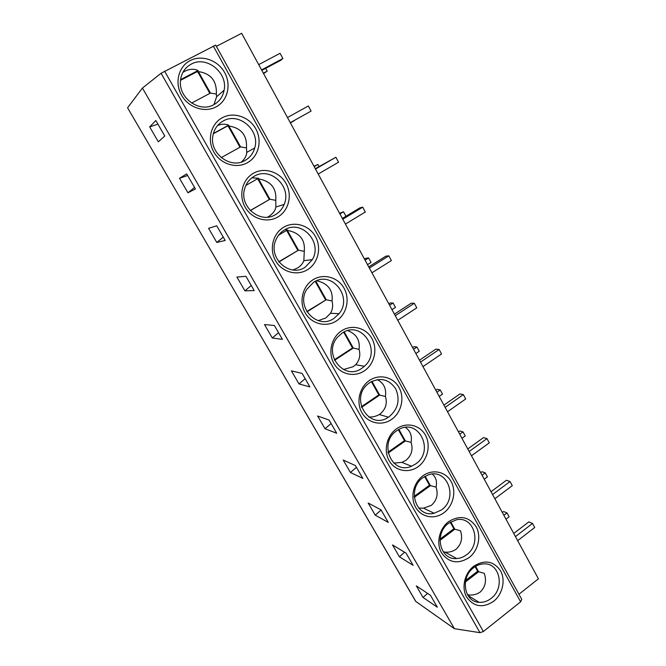 <?xml version="1.0" encoding="UTF-8"?>
<svg xmlns="http://www.w3.org/2000/svg" width="666" height="666" viewBox="0 0 666 666"><rect width="100%" height="100%" fill="white"/><g stroke="black" fill="none" stroke-linecap="round" stroke-linejoin="round"><path stroke-width="1" d="M127.622 107.734L142.432 88.054L161.064 73.268L215.684 45.113L521.778 599.408L520.621 601.831L483.374 631.518L479.986 632.675L454.395 628.696L415.717 601.39L127.597 107.834L415.934 601.623M518.939 594.263L538.411 578.804L241.65 33.3L216.367 46.345M473.792 566.183C484.706 559.448 493.623 560.98 500.541 570.779C505.794 580.111 502.539 594.372 493.539 601.381C482.775 608.299 473.817 606.884 466.675 597.144C461.222 587.753 464.593 573.135 473.792 566.183M448.759 521.545C459.923 514.918 469.047 516.641 476.14 526.723C481.526 536.305 478.221 550.715 469.014 557.658C458.008 564.477 448.834 562.87 441.508 552.847C435.914 543.198 439.352 528.429 448.759 521.545M423.06 475.724C432.6 468.772 445.721 471.595 451.107 481.526C456.635 491.358 453.271 505.919 443.856 512.795C434.515 519.821 421.27 517.382 415.676 507.375C409.94 497.469 413.436 482.534 423.06 475.724M396.678 428.688C406.443 421.811 419.88 424.933 425.416 435.131C431.093 445.221 427.664 459.948 418.023 466.749C408.474 473.701 394.905 470.962 389.152 460.689C383.258 450.516 386.829 435.406 396.678 428.688M369.58 380.369C379.578 373.584 393.356 377.031 399.034 387.495C404.861 397.86 401.373 412.754 391.508 419.463C381.735 426.332 367.815 423.285 361.913 412.729C355.86 402.281 359.49 386.996 369.58 380.369M341.741 330.727C351.981 324.034 366.1 327.822 371.936 338.569C377.922 349.217 374.367 364.277 364.269 370.895C354.262 377.68 339.993 374.3 333.924 363.453C327.705 352.714 331.402 337.262 341.741 330.727M313.12 279.703C323.618 273.118 338.103 277.247 344.097 288.295C350.249 299.242 346.62 314.469 336.28 320.995C326.024 327.68 311.397 323.959 305.153 312.812C298.759 301.765 302.53 286.13 313.12 279.703M283.699 227.239C294.455 220.762 309.315 225.275 315.484 236.621C321.803 247.877 318.107 263.278 307.509 269.697C297.003 276.282 281.984 272.194 275.566 260.731C268.989 249.367 272.844 233.55 283.699 227.239M253.43 173.277C264.46 166.916 279.712 171.82 286.055 183.491C292.557 195.071 288.786 210.647 277.922 216.95C267.158 223.426 251.74 218.947 245.138 207.159C238.37 195.463 242.299 179.454 253.43 173.277M222.286 117.74C233.6 111.505 249.259 116.825 255.786 128.829C262.479 140.751 258.633 156.502 247.486 162.687C236.447 169.039 220.621 164.161 213.819 152.023C206.851 139.985 210.864 123.793 222.286 117.74M190.218 60.564C201.831 54.479 217.924 60.231 224.642 72.586C231.527 84.857 227.597 100.799 216.167 106.843C204.845 113.062 188.578 107.759 181.577 95.263C174.4 82.867 178.505 66.475 190.218 60.564M142.432 88.054L454.395 628.696M423.035 597.452L416.3 585.864L430.444 595.296L437.346 607.226L423.035 597.452L427.605 593.406M399.417 556.793L392.524 544.93L406.044 553.113L413.12 565.342L399.417 556.793L404.595 552.239M375.224 515.151L368.156 502.997L381.035 509.881L388.286 522.41L375.224 515.151L381.11 510.014M350.433 472.485L343.198 460.031L355.394 465.542L362.828 478.396L350.433 472.485L356.418 467.307M325.033 428.762L317.615 416L329.087 420.063L336.713 433.25L325.033 428.762L331.11 423.551M299.001 383.941L291.392 370.854L302.098 373.393L309.923 386.929L299.001 383.941L305.161 378.696M272.294 337.987L264.494 324.558L274.392 325.499L282.426 339.394L272.294 337.987L278.555 332.7M244.905 290.834L236.905 277.064L245.945 276.315L254.196 290.584L244.905 290.834L251.265 285.514M216.8 242.457L208.591 228.321L216.725 225.791L225.2 240.451L216.8 242.457L223.268 237.104M187.954 192.807L179.52 178.288L186.696 173.884L195.413 188.944L187.954 192.807L194.522 187.412M158.333 141.816L149.675 126.906L155.836 120.521L164.793 136.014L158.333 141.816M187.629 175.491L179.52 178.288M157.934 124.142L149.675 126.906M505.977 519.197L509.115 516.816L507.001 512.92L503.862 515.301M502.339 512.495L503.613 511.53L507.001 512.92M513.744 533.466L528.812 521.894L532.542 523.426L534.723 527.497L517.665 540.667M515.442 536.588L532.542 523.426M484.232 479.212L487.42 476.848L485.264 472.868L482.059 475.224M480.677 472.677L481.976 471.719L485.264 472.868M491.033 491.716L506.418 480.253L510.031 481.518L512.271 485.689L494.846 498.734M492.574 494.555L510.031 481.518M461.971 438.295L465.226 435.955L463.02 431.884L459.748 434.215M458.516 431.943L459.848 430.994L463.02 431.884M467.765 448.951L483.483 437.612L486.979 438.586L489.277 442.857L471.478 455.769M469.147 451.481L486.979 438.586M439.185 396.412L442.515 394.106L440.251 389.935L436.913 392.241M435.839 390.251L437.196 389.319L440.251 389.935M443.922 405.128L459.981 393.914L463.353 394.597L465.709 398.976L447.519 411.738M445.129 407.342L463.353 394.597M415.859 353.538L419.255 351.257L416.941 346.986L413.536 349.267M412.62 347.577L414.002 346.653L416.941 346.986M419.488 360.206L435.889 349.134L439.135 349.5L441.55 353.987L422.96 366.591M420.512 362.088L439.135 349.5M391.974 309.632L395.446 307.376L393.065 303.005L389.593 305.253M388.844 303.879L390.259 302.963L393.065 303.005M394.43 314.144L411.197 303.221L414.302 303.263L416.774 307.867L397.777 320.296M395.263 315.676L414.302 303.263M367.507 264.652L371.045 262.429L368.614 257.942L365.06 260.165M364.502 259.124L365.942 258.225L368.614 257.942M368.731 266.9L385.88 256.144L388.836 255.836L391.375 260.556L371.944 272.802M369.364 268.065L388.836 255.836M339.926 213.961L343.556 211.78L345.987 216.25M339.552 213.27L343.556 211.78M342.366 218.431L359.898 207.85L362.704 207.176L365.309 212.021L345.429 224.067M342.782 219.206L362.704 207.176M314.161 166.6L317.873 164.452L319.006 166.542M313.986 166.275L317.873 164.452M315.301 168.689L335.889 157.234L338.553 162.213L318.215 174.042M315.493 169.047L335.889 157.234M290.376 122.869L294.156 120.762L290.384 122.894M287.479 117.541L308.35 105.961L311.089 111.072L290.284 122.702M290.268 122.677L311.089 111.072M263.345 73.185L267.216 71.12L263.578 73.618M265.701 68.323L267.216 71.12M258.691 64.635L280.07 53.297L282.884 58.541L280.586 60.39L261.821 70.388M261.555 69.905L282.884 58.541M473.726 567.64C476.856 565.276 480.211 564.019 483.782 563.877C499.9 562.57 505.194 588.311 491.025 598.476C487.312 601.331 483.341 602.613 479.104 602.33C463.969 601.964 460.064 577.206 473.726 567.64M475.624 566.35L478.654 571.753L484.249 573.309C486.754 580.735 485.406 586.979 480.203 592.057C476.198 594.746 471.953 595.62 467.457 594.68M465.659 580.461L477.664 571.203L478.654 571.753L465.368 582.009M477.664 571.203L475.116 566.658M448.767 523.168L456.51 519.771C474.25 515.825 482.159 543.989 466.516 554.803C463.478 557.092 460.189 558.341 456.651 558.549C439.876 560.364 433.741 533.308 448.767 523.168M450.715 521.886L454.828 529.229L460.456 530.744C462.878 538.061 461.43 544.222 456.085 549.25C452.555 551.606 448.851 552.564 444.963 552.097L443.265 551.898M440.051 539.102L453.871 528.762L454.828 529.229L439.985 540.351M453.871 528.762L450.191 522.202M423.16 477.522L428.03 474.983C447.244 467.399 458.832 498.318 441.375 509.99L434.174 513.261C415.75 518.181 406.426 488.419 423.16 477.522M425.149 476.265L430.403 485.647L436.063 487.112C438.403 494.305 436.838 500.382 431.36 505.344L423.543 508.175L418.698 508.058M414.202 496.345L429.487 485.256L430.403 485.647L414.269 497.344M432.351 474.084C435.989 477.289 437.221 481.635 436.063 487.112M429.487 485.256L424.617 476.573M396.861 430.669L398.476 429.653C418.664 417.382 435.206 451.232 415.567 464.002L411.538 466.208C391.783 475.291 378.047 442.557 396.861 430.669M398.901 429.428L405.361 440.95L411.055 442.366C413.295 449.425 411.613 455.411 406.002 460.314L401.814 462.379L393.814 463.111M387.995 452.206L404.478 440.651L405.361 440.95L388.153 453.022M405.403 427.422C410.339 430.835 412.229 435.822 411.055 442.366M404.478 440.651L398.36 429.728M369.863 382.542C380.344 377.056 388.944 379.129 395.671 388.761C400.358 399.708 398.16 409.049 389.069 416.783L388.428 417.207C369.189 430.727 349.234 398.36 368.19 383.799L369.863 382.542M371.953 381.327L379.662 395.096L385.398 396.461C387.537 403.38 385.731 409.265 379.978 414.11L379.337 414.518C375.882 416.441 372.336 417.257 368.698 416.983M361.388 406.71L378.829 394.888L379.662 395.096L361.588 407.351M377.247 379.587C383.841 383.067 386.555 388.694 385.398 396.461M378.829 394.888L371.387 381.618M342.116 333.108C361.505 319.505 382.359 351.124 364.394 366.283L361.854 368.281C344.205 381.393 322.327 353.879 337.554 337.163L342.116 333.108M344.255 331.909L353.305 348.043L359.066 349.359C360.681 355.161 359.548 360.281 355.661 364.71L353.263 366.675L343.456 369.555M334.324 359.823L352.514 347.943L353.305 348.043L334.548 360.306M347.752 330.636C356.427 333.949 360.198 340.184 359.066 349.359M352.514 347.943L343.689 332.192M313.611 282.292C331.643 269.996 353.171 297.028 339.069 313.678L333.891 318.448C317.441 330.286 295.338 306.976 306.785 289.335L313.611 282.292M315.801 281.119L326.24 299.75L332.043 301.007C333.191 305.494 332.667 309.59 330.478 313.295L325.832 317.973L318.198 320.646M306.793 311.522L326.24 299.75L307.001 311.863M316.741 280.727C328.072 283.458 333.175 290.218 332.043 301.007M325.499 299.75L315.218 281.402M284.299 230.053C301.282 218.881 323.027 242.299 312.304 259.673L305.153 267.224C289.593 277.988 267.607 257.875 275.874 239.943C277.664 235.672 280.469 232.376 284.299 230.053M304.287 251.357C305.336 239.718 299.692 232.725 287.362 230.369L298.451 250.166L304.287 251.357L303.829 260.664C302.938 263.361 300.874 265.792 297.652 267.94L292.965 269.963M278.771 261.763L298.451 250.166L278.937 261.979M287.362 230.369L286.488 230.478M285.19 229.554L287.379 229.945L278.579 235.181M297.76 250.266L286.696 230.519M254.146 176.324C270.363 166.092 292.083 186.813 284.149 204.429C282.392 208.808 279.545 212.179 275.599 214.552C260.681 224.442 238.928 206.643 244.647 188.753C246.237 183.267 249.4 179.121 254.146 176.324M275.774 200.349C276.665 188.253 270.912 181.094 258.516 178.888L269.913 199.226L275.774 200.349L275.866 207.018C275.283 210.581 272.894 213.753 268.698 216.533L267.541 217.158M250.25 210.489L269.913 199.226L250.349 210.589M258.516 178.888L257.151 178.988M251.906 177.805L258.425 178.263L245.854 185.439M269.272 199.442L257.9 179.154M223.127 121.037C238.803 111.588 260.414 130.361 254.72 147.977C253.155 153.455 249.983 157.592 245.205 160.381C230.711 169.539 209.182 153.363 212.912 135.656C214.152 129.096 217.557 124.226 223.127 121.037M246.478 147.944C247.211 135.356 241.333 128.03 228.871 125.982L240.584 146.886L246.478 147.944L246.761 152.406C246.503 155.902 244.73 159.107 241.433 162.005M240.584 146.886L221.237 157.642M228.871 125.982L227.273 126.124L213.32 133.741M217.599 125.508C221.603 123.918 225.291 123.801 228.663 125.141L227.273 126.124M239.993 147.211L228.313 126.374M213.395 133.483L228.663 125.141M191.192 64.127C206.502 55.336 228.03 72.727 224.109 90.243C222.852 96.703 219.455 101.498 213.919 104.629C199.7 113.187 178.338 98.127 180.494 80.619C181.327 73.118 184.89 67.624 191.192 64.127M182.859 72.419L185.031 71.096C189.752 68.889 194.089 68.698 198.06 70.521L196.828 71.828L180.519 80.336M216.358 94.064C216.916 80.969 210.922 73.476 198.393 71.587L210.431 93.073L216.358 94.064L216.633 96.737L213.961 104.604M210.431 93.073L191.633 103.064M198.393 71.587L197.894 72.111L196.828 71.828M209.832 93.398L197.894 72.111M180.603 79.62L198.06 70.521M161.064 73.268L479.986 632.675M483.374 631.518L164.577 71.129M213.295 46.029L520.621 601.831M467.923 595.454L479.104 602.33M444.963 552.097L456.651 558.549M423.543 508.175L434.174 513.261M401.814 462.379L411.538 466.208M379.337 414.518L388.428 417.207M355.652 364.71L364.394 366.283M330.478 313.295L339.069 313.678M303.829 260.664L312.304 259.673M275.866 207.018L284.149 204.429M246.753 152.397L254.72 147.977M216.625 96.737L224.109 90.243"/></g></svg>
